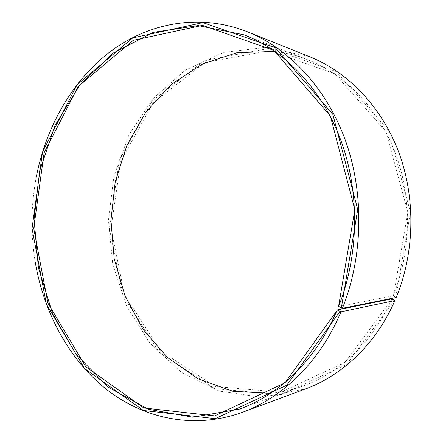 <?xml version="1.0" encoding="UTF-8"?>
<svg xmlns="http://www.w3.org/2000/svg" width="443" height="443" viewBox="0 0 443 443"><rect width="100%" height="100%" fill="white"/><g stroke="black" fill="none" stroke-linecap="round" stroke-linejoin="round"><path stroke-width="0.33" stroke-dasharray="2.21 1.66" d="M396.192 297.486L393.091 295.863L338.568 306.49M393.091 295.863C411.37 251.58 412.206 197.883 395.311 153.018C378.228 108.192 344.864 74.369 307.414 59.65C296.744 55.497 285.934 52.778 274.998 51.488M270.474 393.351C281.443 392.348 292.319 389.918 303.095 386.047C339.82 372.962 373.421 341.459 391.822 298.859M36.437 176.126C30.916 204.832 30.534 233.605 35.29 262.444M309.845 56.809L266.309 47.312L223.649 52.407L185.085 70.321L152.985 98.684L128.93 134.86L113.912 176.236L108.452 220.243L112.743 264.382L126.665 306.141L149.751 342.943L181.093 372.142L219.169 391.075L261.68 397.293L305.448 388.954M395.804 297.115L410.445 212.125L388.079 129.899L336.099 71.506L269.671 48.293L204.467 60.469L152.076 101.059L119.294 160.372L109.349 228.483L123.088 295.769L159.436 352.528L214.711 388.683L281.305 394.674L346.631 364.439L394.508 300.16M393.456 295.968L407.853 212.28L385.864 131.3L334.725 73.704L269.289 50.707L204.965 62.601L153.217 102.593L120.812 161.13L110.971 228.4L124.566 294.855L160.493 350.862L215.082 386.457L280.757 392.243L345.091 362.335L392.182 298.97M307.414 59.65L244.248 34.886M303.095 386.047L239.298 409.133"/><path stroke-width="0.66" d="M274.998 51.488L237.365 52.579L202.135 64.097L171.164 84.552L145.797 112.195L126.958 145.226L115.23 181.835L110.938 220.276L114.211 258.817L124.965 295.73L142.923 329.243L167.554 357.551L197.971 378.815L232.885 391.263L270.474 393.351M391.822 298.859L337.156 309.945L340.96 311.85L394.896 300.548L391.822 298.859M337.3 310.128L285.087 382.746L214.661 415.888L143.814 407.964L85.737 366.682L47.922 303.134L33.734 228.383L44.112 152.757L78.278 86.457L133.282 40.296L202.484 25.367L273.868 50.352L330.367 115.977L354.826 209.661L338.568 306.49C358.974 255.362 359.943 192.871 341.127 141.079C322.116 89.325 285.131 50.934 244.248 34.886L198.071 25.567L153.256 32.378L113.092 53.132L79.878 85.067L55.115 125.264L39.687 170.893L34.067 219.263L38.408 267.76L52.623 313.782L76.312 354.621L108.668 387.42L148.272 409.232L192.888 417.228L239.298 409.133C279.383 394.879 316.64 359.135 337.156 309.945M338.718 306.667L341.331 308.018L357.728 209.478L332.826 114.333L275.38 47.794L202.9 22.599L132.75 37.882L77.071 84.746L42.522 151.916L32.034 228.472L46.371 304.147L84.613 368.548L143.421 410.484L215.254 418.685L286.782 385.2L339.886 311.534M341.331 308.018L342.411 308.322C363.182 256.425 364.301 192.965 345.341 140.265C326.186 87.598 288.786 48.381 247.349 31.752C199.356 12.925 148.754 22.881 110.495 51.466C72.281 80.504 46.332 126.355 36.437 176.126M35.29 262.444C43.868 312.459 68.599 358.98 106.027 389.02C143.515 418.602 193.84 429.898 242.31 412.344C282.7 397.631 320.189 361.471 340.96 311.85M342.411 308.322L396.192 297.486C414.809 252.51 415.778 197.949 398.755 152.27C381.539 106.63 347.799 72.059 309.845 56.809L247.349 31.752M242.31 412.344L305.448 388.954C342.456 375.442 376.268 343.552 394.896 300.548"/></g></svg>
